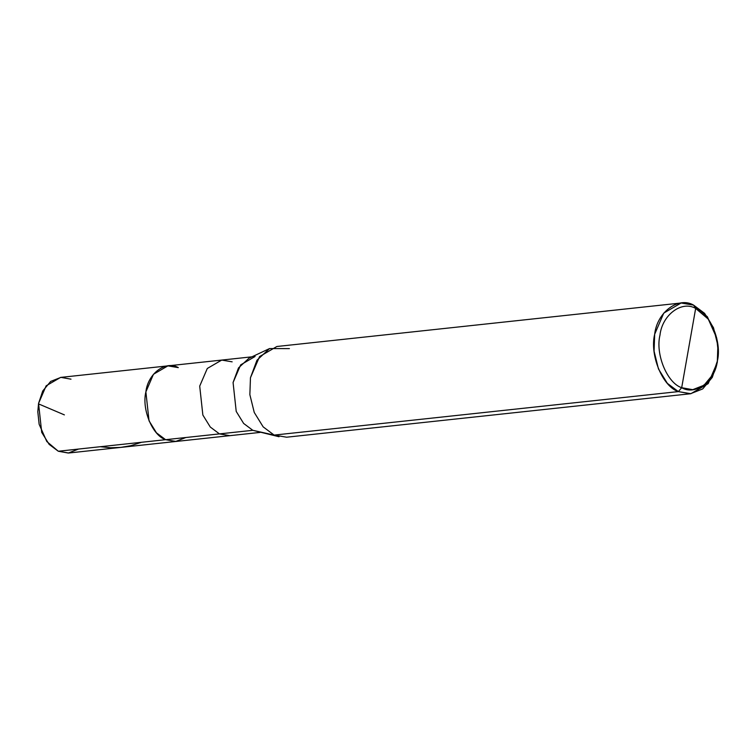 <?xml version="1.0" encoding="UTF-8"?>
<svg xmlns="http://www.w3.org/2000/svg" width="756" height="756" viewBox="0 0 756 756"><rect width="100%" height="100%" fill="white"/><g stroke="black" fill="none" stroke-linecap="round" stroke-linejoin="round"><path stroke-width="1.13" d="M178.321 367.624C165.696 360.196 147.864 373.54 145.88 391.891C141.57 409.194 152.429 435.484 165.611 439.69L175.619 441.495L185.844 437.516L175.619 441.495L165.611 439.69L219.438 433.897L229.862 435.664L176.035 441.457L68.711 453.005L58.297 451.237L165.611 439.69C152.429 435.484 141.57 409.194 145.88 391.891C147.864 373.54 165.696 360.196 178.321 367.624L167.898 365.866L153.468 374.267L145.88 391.891L149.036 420.818L156.464 432.829L165.611 439.69L176.035 441.457L165.611 439.69L58.297 451.237L68.295 453.042L78.52 449.064M39.142 424.258L37.8 411.784M70.998 379.172L60.952 377.376L50.69 381.411L42.733 391.003L38.556 403.439L37.8 411.746L39.151 424.296L46.806 441.523L58.297 451.237L49.14 444.377L41.712 432.366L38.556 403.439L46.144 385.815L60.584 377.414L221.725 360.073L207.295 368.474L199.707 386.108L202.854 415.025L210.281 427.036L219.438 433.897L252.806 430.306L261.17 432.177M718.2 351.871L717.283 362.474L712.275 377.395L702.721 388.915L690.417 393.753L678.359 391.599L690.861 393.715L286.647 437.204L274.144 435.087L279.03 436.741L252.806 430.306L274.144 435.087L678.359 391.599L681.685 387.705C667.17 383.075 655.235 354.158 659.979 335.125C662.152 314.94 681.77 300.255 695.662 308.429L681.685 387.705L692.732 389.68L704.016 385.239L712.776 374.683L717.368 361.009L718.2 351.871L716.716 338.074L708.287 319.117L695.662 308.429L693.602 305.122L707.38 316.773L716.716 338.074M260.073 432.413L229.862 435.664L219.438 433.897L165.611 439.69L156.464 432.829L149.036 420.818L145.88 391.891L153.468 374.267L167.898 365.866M690.861 393.715L708.174 383.623L717.283 362.474L717.888 345.568L713.503 327.764L704.592 313.353L693.602 305.122L681.099 303.005L663.777 313.088L654.677 334.237L654.072 351.153L658.457 368.947L667.368 383.368L678.359 391.599L274.144 435.087L252.806 430.306L219.438 433.897L210.281 427.036L202.854 415.025L199.707 386.108L207.295 368.474L221.725 360.073L251.937 356.823M695.662 308.429C710.168 313.06 722.103 341.977 717.368 361.009C715.185 381.194 695.567 395.879 681.685 387.705L695.662 308.429C681.77 300.255 662.152 314.94 659.979 335.125C655.235 354.158 667.17 383.075 681.685 387.705L678.359 391.599C662.53 386.543 649.508 354.999 654.677 334.237C657.049 312.219 678.453 296.201 693.602 305.122L695.662 308.429M232.149 361.84L221.725 360.073M255.093 356.482L240.663 364.883L233.075 382.517L236.222 411.434L243.649 423.454L252.806 430.306L243.649 423.454L236.222 411.434L233.075 382.517L238.49 367.926L248.979 358.212L269.552 348.563L256.964 360.225L250.463 377.726L249.858 394.641L254.243 412.436L263.154 426.856L274.144 435.087L263.154 426.856L254.243 412.436L249.858 394.641L250.463 377.726L259.573 356.577L276.885 346.494L681.099 303.005M289.397 348.61L269.552 348.563M64.383 414.883L38.49 403.874M100.246 446.72L110.556 447.75L120.818 447.391L130.939 445.662L141.495 442.288"/></g></svg>
